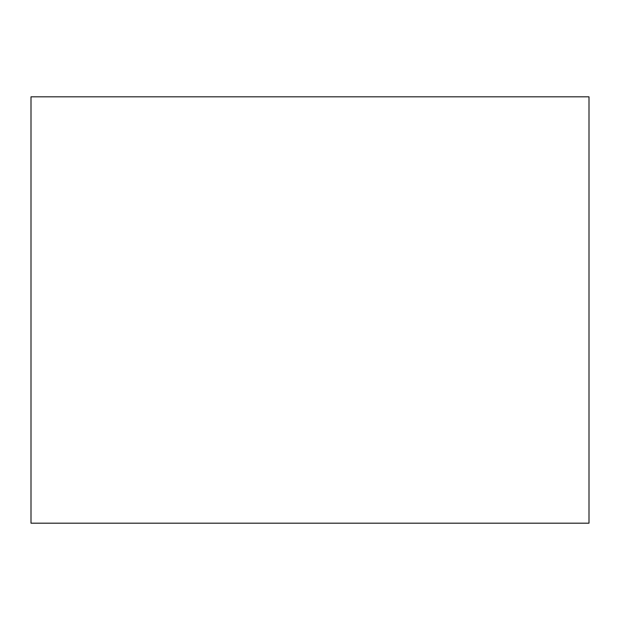 <?xml version="1.0" encoding="UTF-8"?>
<svg xmlns="http://www.w3.org/2000/svg" width="620" height="620" viewBox="0 0 620 620"><rect width="100%" height="100%" fill="white"/><g stroke="black" fill="none" stroke-linecap="round" stroke-linejoin="round"><path stroke-width="0.46" stroke-dasharray="3.1 2.33" d="M589 523.187L589 96.813L31 96.813L31 523.187L589 523.187"/><path stroke-width="0.93" d="M589 523.187L589 96.813L31 96.813L31 523.187L589 523.187"/></g></svg>
